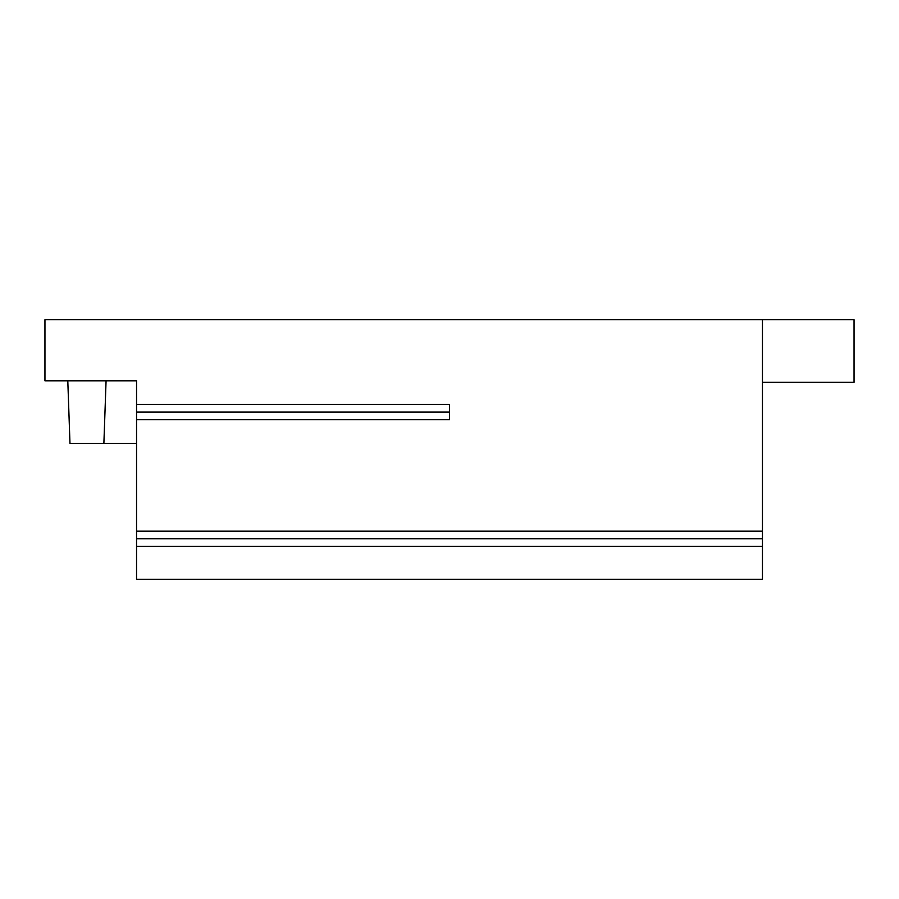<?xml version="1.0" encoding="UTF-8"?>
<svg xmlns="http://www.w3.org/2000/svg" width="899" height="899" viewBox="0 0 899 899"><rect width="100%" height="100%" fill="white"/><g stroke="black" fill="none" stroke-linecap="round" stroke-linejoin="round"><path stroke-width="1.35" d="M67.796 380.805L69.976 443.398L136.547 443.398M106.071 380.805L103.879 443.398M136.547 404.46L136.547 380.805L44.95 380.805L44.95 319.741L762.453 319.741L762.453 546.435L136.547 546.435L136.547 404.46L449.5 404.46L449.5 412.102L136.547 412.102M136.547 546.435L136.547 579.259L762.453 579.259L762.453 546.435M762.453 319.741L854.05 319.741L854.05 382.333L762.453 382.333M762.453 538.804L136.547 538.804M449.5 412.102L449.5 419.732L136.547 419.732M762.453 531.174L136.547 531.174"/></g></svg>
